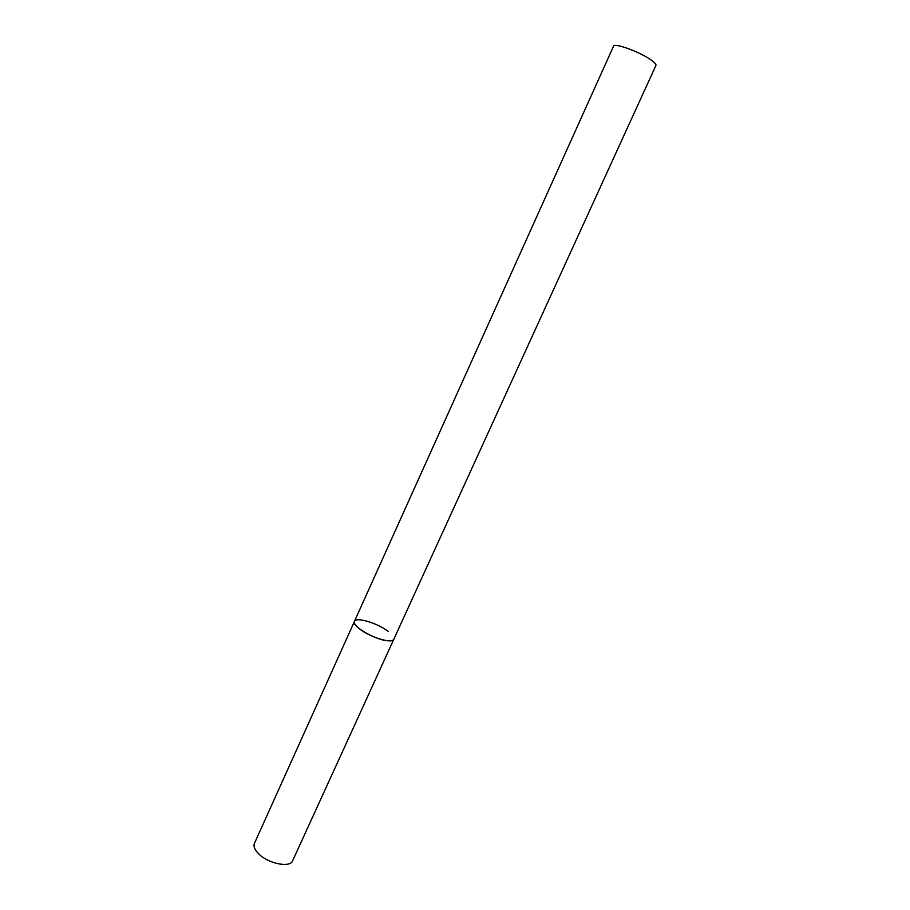 <?xml version="1.0" encoding="UTF-8"?>
<svg xmlns="http://www.w3.org/2000/svg" width="910" height="910" viewBox="0 0 910 910"><rect width="100%" height="100%" fill="white"/><g stroke="black" fill="none" stroke-linecap="round" stroke-linejoin="round"><path stroke-width="1.36" d="M354.445 621.393L613.499 46.262C614.045 42.258 642.312 52.86 652.356 60.913C655.098 63.04 656.281 64.564 655.905 65.497L292.633 860.769C290.131 868.277 267.426 863.476 258.144 853.296C254.55 849.485 253.31 846.198 254.425 843.433L354.445 621.393C351.214 625.978 375.466 640.105 387.876 640.777C391.198 641.038 393.177 640.526 393.814 639.252C392.563 644.121 369.983 637.341 359.507 628.833C355.48 625.625 353.797 623.145 354.445 621.393C355.912 616.548 377.968 623.236 388.49 631.586"/></g></svg>
